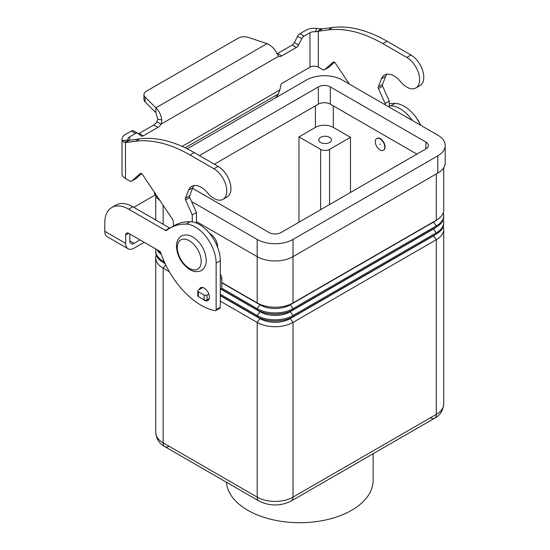 <?xml version="1.0" encoding="UTF-8"?>
<svg xmlns="http://www.w3.org/2000/svg" width="550" height="550" viewBox="0 0 550 550"><rect width="100%" height="100%" fill="white"/><g stroke="black" fill="none" stroke-linecap="round" stroke-linejoin="round"><path stroke-width="0.82" d="M129.099 140.387L139.631 138.847A147.771 85.312 60 0 1 194.226 152.584L218.109 166.375A18.157 10.484 60 0 1 224.324 171.813A18.157 10.484 60 0 1 227.184 196.921L223.004 199.334A18.157 10.484 -120 0 0 220.144 174.226A18.157 10.484 -120 0 0 213.929 168.788L190.046 154.997A147.771 85.312 -120 0 0 135.451 141.261L125.483 142.553L124.162 142.388L122.313 140.738A11.818 6.827 180 0 1 122.017 139.233A11.818 6.827 180 0 1 125.483 134.406L131.347 131.017A4.221 2.441 -60 0 1 133.464 130.804L137.637 133.217A4.221 2.441 120 0 0 135.527 133.43L129.656 136.819A5.912 3.41 0 0 0 127.93 139.233A5.912 3.41 0 0 0 128.074 139.989L129.002 140.429L129.656 140.14L125.483 142.553L125.483 178.53L129.559 180.881A4.221 2.441 -120 0 0 131.67 181.094A4.221 2.441 -120 0 0 131.904 180.929L140.333 173.491A2.111 1.217 60 0 1 140.442 173.408A2.111 1.217 60 0 1 142.429 174.419L172.618 219.429A2.111 1.217 60 0 1 173.181 220.956L173.546 226.016M415.862 87.986L420.042 85.573A18.157 10.484 -120 0 0 417.175 60.472A18.157 10.484 -120 0 0 410.96 55.028L387.076 41.243A147.771 85.312 -120 0 0 332.489 27.5L322.513 28.799L320.176 30.147L318.333 31.212L328.309 29.913A147.771 85.312 60 0 1 382.903 43.656L406.78 57.441A18.157 10.484 60 0 1 412.995 62.886A18.157 10.484 60 0 1 415.862 87.986A18.157 10.484 60 0 1 400.565 81.648A18.996 10.966 -120 0 0 384.567 75.013A18.996 10.966 -120 0 0 381.459 78.815L378.283 86.927A2.111 1.217 -120 0 0 378.455 88.605L385.11 103.531L385.11 104.741M349.408 84.129L335.28 63.071A2.111 1.217 -120 0 0 333.3 62.061A2.111 1.217 -120 0 0 333.183 62.143L324.754 69.582A4.221 2.441 60 0 1 324.528 69.747A4.221 2.441 60 0 1 322.417 69.541L318.333 67.183L318.333 31.212L315.466 31.797L316.772 28.469A11.818 6.827 180 0 0 305.793 30.298L299.922 33.688A4.221 2.441 120 0 0 297.639 36.238L294.415 42.529A4.221 2.441 -60 0 1 292.132 45.086L277.537 53.508A6.332 3.658 -60 0 1 277.049 53.763M138.332 133.746A4.221 2.441 120 0 0 139.143 133.409L153.739 124.981A6.332 3.658 120 0 0 156.839 121.756L157.822 119.274L155.863 112.667L145.083 101.887A8.442 4.874 180 0 1 143.949 99.447L143.949 94.621A8.442 4.874 0 0 0 145.083 97.061L155.863 107.841C158.984 110.619 160.951 114.647 161.755 119.914C161.7 122.375 161.453 123.791 161.019 124.169A6.332 3.658 -60 0 1 157.919 127.394L143.323 135.822A4.221 2.441 -60 0 1 141.213 136.029A4.221 2.441 -60 0 1 141.034 135.912L137.816 133.341A4.221 2.441 120 0 0 137.637 133.217M275.653 97.783L278.41 93.961L279.895 89.932L280.995 84.556A1.059 0.612 120 0 1 281.717 83.504L309.973 67.183A5.912 3.41 180 0 1 318.333 67.183M324.528 69.747L328.707 67.334A4.221 2.441 -120 0 0 328.934 67.169L334.503 62.26M389.29 107.154L389.29 101.118L382.635 86.192A2.111 1.217 60 0 1 382.463 84.514L385.639 76.402A18.996 10.966 60 0 1 386.891 74.209M277.537 53.508L281.717 55.921A6.332 3.658 120 0 1 278.616 56.272L276.897 53.439C274.78 48.943 271.501 45.677 267.053 43.649L248.373 37.421A8.442 4.874 180 0 0 238.184 38.198L146.424 91.176A8.442 4.874 0 0 0 143.949 94.621M316.772 28.469L322.513 28.799M315.466 31.797A5.912 3.41 0 0 0 309.973 32.711L304.102 36.101A4.221 2.441 -60 0 0 301.819 38.651L298.595 44.942A4.221 2.441 120 0 1 296.312 47.499L281.717 55.921M389.29 101.118L385.11 103.531M278.616 56.272L161.019 124.169L156.839 121.756M155.863 112.667L155.863 107.841L267.053 43.649M122.017 139.233L122.017 173.704A11.818 6.827 0 0 0 125.483 178.53M192.252 221.856L192.252 214.878L185.597 199.952A2.111 1.217 60 0 1 185.426 198.275L188.609 190.163A18.996 10.966 60 0 1 191.709 186.361A18.996 10.966 60 0 1 207.714 192.995A18.157 10.484 -120 0 0 223.004 199.334M194.033 185.556A18.996 10.966 -120 0 0 192.789 187.749L189.606 195.862A2.111 1.217 -120 0 0 189.778 197.539L196.433 212.465L196.433 223.053M220.316 274.326A4.221 2.441 60 0 1 221.808 278.176L221.808 288.475A0.846 0.488 60 0 1 221.629 288.86L220.316 289.623M141.646 173.601L136.077 178.516A4.221 2.441 60 0 1 135.85 178.681L131.67 181.094M192.252 214.878L196.433 212.465M202.764 287.533L198.406 290.049A2.111 1.217 0 0 0 197.794 290.909A2.111 1.217 0 0 0 198.406 291.775L204.084 295.048A2.111 1.217 0 0 0 207.068 295.048L208.821 294.037M209.248 298.616L207.068 299.874A2.111 1.217 180 0 1 204.084 299.874L198.406 296.601A2.111 1.217 180 0 1 197.794 295.735L197.794 290.909M202.682 299.069A7.391 4.263 -120 0 0 207.886 300.561A7.391 4.263 -120 0 0 209.419 297.179A7.391 4.263 -120 0 0 206.195 289.747A7.391 4.263 -120 0 0 200.502 287.767A7.391 4.263 -120 0 0 199.169 289.609M169.338 271.721L163.144 268.146L163.144 442.826A8.442 4.874 120 0 0 164.89 446.689L258.933 500.988A8.442 4.874 120 0 1 257.187 497.118L163.144 442.826A25.334 14.623 180 0 1 155.726 432.486C156.379 439.106 159.431 443.843 164.897 446.689A8.442 4.874 120 0 0 164.897 446.689A8.442 4.874 120 0 0 169.118 446.277M164.897 446.689L258.933 500.988C269.706 506.289 280.486 506.289 291.259 500.988L434.562 418.254A8.442 4.874 -120 0 0 436.308 414.384L293.006 497.118A8.442 4.874 60 0 1 291.259 500.988L434.562 418.254A8.442 4.874 -120 0 1 430.334 417.835M226.38 482.192A73.418 42.391 0 0 0 247.809 510.29A73.418 42.391 0 0 0 327.821 519.475A73.418 42.391 0 0 0 373.147 480.315L373.147 453.709M320.623 142.484A6.332 3.658 180 0 1 318.766 139.899A6.332 3.658 180 0 1 322.678 136.524A6.332 3.658 180 0 1 329.581 137.314A6.332 3.658 180 0 1 331.437 139.899A6.332 3.658 180 0 1 327.525 143.282A6.332 3.658 180 0 1 320.623 142.484M380.036 138.868A6.758 3.898 60 0 1 384.443 144.822A6.758 3.898 60 0 1 383.412 150.233A6.758 3.898 60 0 1 380.036 149.896A6.758 3.898 60 0 1 375.623 143.942A6.758 3.898 60 0 1 376.654 138.531A6.758 3.898 60 0 1 380.036 138.868M376.805 138.449A6.758 3.898 60 0 1 376.956 138.359A6.758 3.898 60 0 1 380.332 138.696A6.758 3.898 60 0 1 384.746 144.65A6.758 3.898 60 0 1 383.707 150.061A6.758 3.898 60 0 1 383.556 150.143M380.036 144.726L380.036 144.038L380.036 144.726M209.694 233.585A10.553 6.091 60 0 1 210.162 233.839A10.553 6.091 60 0 1 217.614 247.301M165.234 263.883A21.113 12.189 180 0 1 163.742 262.79M165.736 264.921L163.144 268.146A25.334 14.623 180 0 1 155.726 257.806A25.334 14.623 180 0 1 156.214 254.952M164.34 261.944L163.144 261.25A25.334 14.623 180 0 1 155.726 250.91L155.726 252.099A25.334 14.623 0 0 0 163.144 262.439L165.083 263.56M155.726 250.91A25.334 14.623 180 0 1 155.925 249.061M156.915 249.631A25.334 14.623 0 0 0 161.287 254.347M160.731 252.739A25.334 14.623 180 0 1 158.283 250.422M443.238 226.511A25.334 14.623 180 0 1 443.726 229.364A25.334 14.623 180 0 1 436.308 239.704L293.006 322.438A25.334 14.623 180 0 1 257.187 322.438L220.316 301.153M220.316 295.714L260.171 318.725A21.113 12.189 0 0 0 290.022 318.725L433.324 235.991A21.113 12.189 0 0 0 435.71 234.348M220.316 295.446L257.187 316.731A25.334 14.623 0 0 0 293.006 316.731L436.308 234.004A25.334 14.623 0 0 0 443.726 223.657L443.726 222.468A25.334 14.623 180 0 1 436.308 232.808L293.006 315.542A25.334 14.623 180 0 1 257.187 315.542L220.316 294.257M221.011 289.224L260.171 311.829A21.113 12.189 0 0 0 290.022 311.829L433.324 229.096A21.113 12.189 0 0 0 435.71 227.452M221.238 289.087L257.187 309.843A25.334 14.623 0 0 0 293.006 309.843L436.308 227.109A25.334 14.623 0 0 0 443.726 216.769L443.726 215.572A25.334 14.623 180 0 1 436.308 225.919L293.006 308.646A25.334 14.623 180 0 1 257.187 308.646L221.808 288.228M443.238 219.615A25.334 14.623 180 0 1 443.726 222.468M221.808 282.521L257.187 302.947A25.334 14.623 0 0 0 293.006 302.947L436.308 220.213A25.334 14.623 0 0 0 443.726 209.873L443.726 167.681M443.238 212.726A25.334 14.623 180 0 1 443.726 215.572M221.808 282.789L260.171 304.934A21.113 12.189 0 0 0 290.022 304.934L433.324 222.2A21.113 12.189 0 0 0 435.71 220.557M298.98 222.2L298.98 136.881L315.397 127.407A12.664 7.315 180 0 1 333.314 127.407L350.481 137.314L350.481 192.472M350.481 137.314L329.581 149.38A6.332 3.658 180 0 1 320.623 149.38L298.98 136.881M196.433 221.602L257.187 256.671A25.334 14.623 0 0 0 293.006 256.671L437.8 173.078A25.334 14.623 0 0 0 445.218 162.738L445.218 145.502A25.334 14.623 180 0 1 437.8 155.843L293.006 239.436A25.334 14.623 180 0 1 257.187 239.436L191.565 201.554M154.282 192.087A25.334 14.623 0 0 0 159.816 200.337M416.9 154.117L330.323 104.136A8.442 4.874 0 0 0 318.388 104.136L214.342 164.203M199.416 155.588L318.388 86.9A8.442 4.874 180 0 1 330.323 86.9L425.858 142.058A8.442 4.874 180 0 1 428.333 145.502A8.442 4.874 180 0 1 425.858 148.947L281.071 232.547A8.442 4.874 180 0 1 269.129 232.547L192.555 188.334M187.241 148.823L306.446 80.004A25.334 14.623 180 0 1 342.265 80.004L437.8 135.162A25.334 14.623 180 0 1 445.218 145.502M111.774 207.515A33.777 19.497 60 0 1 128.666 209.192L132.846 206.779A33.777 19.497 60 0 0 115.954 205.102L111.774 207.515A33.777 19.497 60 0 0 104.782 222.977L104.782 231.309A11.818 6.827 120 0 0 107.229 236.72L128.129 248.786A11.818 6.827 -60 0 1 125.675 243.375L125.675 235.042L128.666 233.317A4.221 2.441 -120 0 0 126.555 233.111A4.221 2.441 -120 0 0 125.675 235.042M144.238 242.309L134.035 248.201A11.818 6.827 -60 0 1 128.129 248.786M129.855 234.011L129.855 240.962A5.912 3.41 120 0 0 131.079 243.671A5.912 3.41 120 0 0 134.035 243.375L140.058 239.896M132.846 206.779L169.565 227.975A2.111 1.217 -120 0 0 169.895 228.126M128.666 209.192L165.385 230.388A2.111 1.217 -120 0 0 166.437 230.491A2.111 1.217 -120 0 0 166.526 230.436A84.439 48.751 60 0 1 170.026 228.044L174.206 225.631A84.439 48.751 60 0 1 190.259 221.684A29.556 17.064 60 0 1 220.316 260.728L220.316 307.264A2.111 1.217 60 0 1 219.876 308.227L215.696 310.64A2.111 1.217 60 0 1 215.112 310.722A63.333 36.561 60 0 1 160.758 252.821A2.111 1.217 -120 0 0 159.411 251.075L128.666 233.317M170.026 228.044A84.439 48.751 60 0 1 186.079 224.097A29.556 17.064 60 0 1 216.136 263.141L216.136 309.678A2.111 1.217 60 0 1 215.696 310.64M155.114 195.009L135.651 206.25A33.777 19.497 0 0 0 133.863 207.364M389.29 105.868A84.439 48.751 60 0 1 390.878 105.854A29.556 17.064 60 0 1 412.369 120.478M389.29 103.833A84.439 48.751 60 0 1 395.058 103.441A29.556 17.064 60 0 1 420.819 125.359M213.929 168.788L218.109 166.375M317.549 31.57L320.946 28.779M309.973 67.183L309.973 32.711M299.922 33.688L304.102 36.101M297.639 36.238L301.819 38.651M294.415 42.529L298.595 44.942M292.132 45.086L296.312 47.499M410.96 55.028L406.78 57.441M385.639 76.402L381.459 78.815M382.463 84.514L378.283 86.927M382.635 86.192L378.455 88.605M328.934 67.169L324.754 69.582M332.489 27.5L328.309 29.913M387.076 41.243L382.903 43.656M182.091 146.396L279.895 89.932M278.41 93.961L185.151 147.806M129.656 136.819L129.656 140.14M157.822 119.274L161.755 119.914M145.083 101.887L145.083 97.061M129.002 140.429L124.162 142.388M128.074 139.989L122.313 140.738M135.451 141.261L139.631 138.847M188.609 190.163L192.789 187.749M185.426 198.275L189.606 195.862M185.597 199.952L189.778 197.539M220.316 279.036L221.808 278.176M220.316 289.334L221.808 288.475M131.904 180.929L136.077 178.516M190.046 154.997L194.226 152.584M198.406 291.775L198.406 296.601M204.084 295.048L204.084 299.874M207.068 295.048L207.068 299.874M131.347 131.017L135.527 133.43M139.143 133.409L143.323 135.822M153.739 124.981L157.919 127.394M189.269 240.728A16.885 9.749 60 0 1 201.211 261.415A16.885 9.749 60 0 1 189.269 268.311A16.885 9.749 60 0 1 177.327 247.624A16.885 9.749 60 0 1 189.269 240.728M163.721 260.535L163.144 261.25L163.144 262.439M163.144 205.301L163.144 224.269M260.171 318.209L257.187 322.438L257.187 497.118A25.334 14.623 180 0 0 293.006 497.118L293.006 322.438L290.022 318.209M433.324 235.723L436.308 239.704L436.308 414.384A25.334 14.623 180 0 0 443.726 404.044C443.073 410.671 440.021 415.401 434.562 418.254M260.171 311.314L257.187 315.542L257.187 316.731M433.324 228.827L436.308 232.808L436.308 234.004M290.022 311.314L293.006 315.542L293.006 316.731M260.171 304.418L257.187 308.646L257.187 309.843M257.187 239.436L257.187 302.947M290.022 304.418L293.006 308.646L293.006 309.843M433.324 221.939L436.308 225.919L436.308 227.109M293.006 239.436L293.006 302.947M436.308 173.944L436.308 220.213M320.623 149.38L320.623 209.708M329.581 149.38L329.581 204.538M315.397 105.861L315.397 127.407M333.314 105.861L333.314 127.407M425.858 142.058L425.858 148.947M330.323 86.9L330.323 104.136M318.388 86.9L318.388 104.136M437.8 155.843L437.8 173.078M104.782 231.309L125.675 243.375M129.855 240.962L134.035 243.375M216.136 309.678L220.316 307.264M165.385 230.388L169.565 227.975M186.079 224.097L190.259 221.684M216.136 263.141L220.316 260.728M395.058 103.441L390.878 105.854M201.279 270.497C201.389 270.744 195.951 273.384 189.881 269.665C181.699 264.096 177.231 256.376 176.461 246.496C176.096 239.718 181.308 235.758 181.438 236.129C181.321 235.881 186.759 233.241 192.837 236.968C201.011 242.529 205.48 250.25 206.25 260.129C206.614 266.915 201.403 270.868 201.279 270.497M420.867 125.386L416.529 118.03M155.726 257.806L155.726 432.486M155.726 196.123L155.726 219.986M443.726 229.364L443.726 404.044"/></g></svg>

